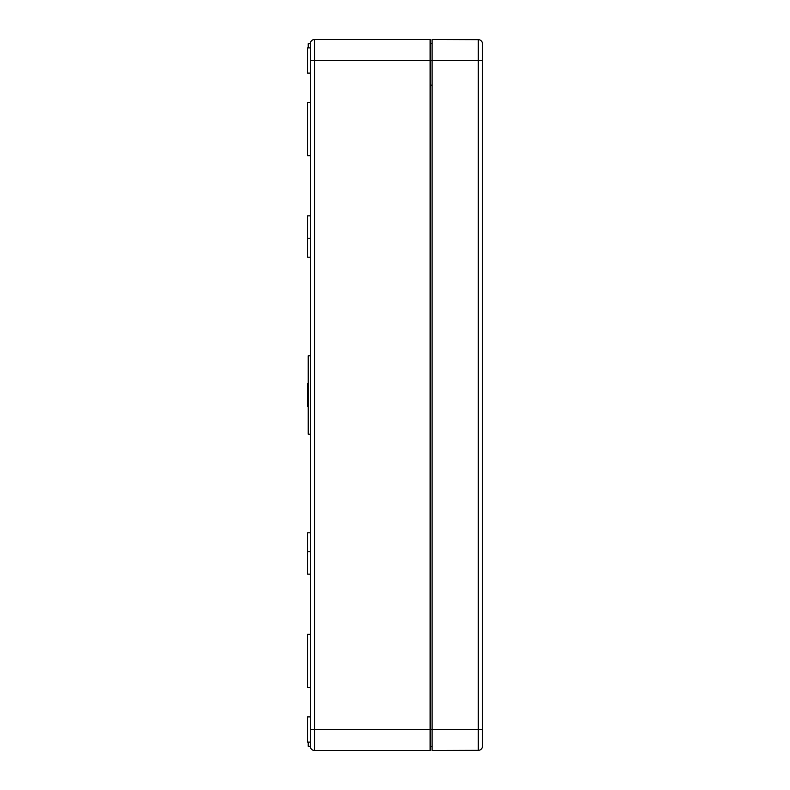 <?xml version="1.0" encoding="UTF-8"?>
<svg xmlns="http://www.w3.org/2000/svg" width="790" height="790" viewBox="0 0 790 790"><rect width="100%" height="100%" fill="white"/><g stroke="black" fill="none" stroke-linecap="round" stroke-linejoin="round"><path stroke-width="1.19" d="M310.322 355.796L308.228 355.796L308.228 434.204L310.322 434.204L310.322 47.894L307.527 47.894L307.527 73.095L310.322 73.095M308.228 47.894L308.228 43.697L310.322 43.697L310.322 60.494L432.091 60.494L432.091 750.5L478.296 750.342A4.197 4.197 0 0 0 482.473 746.135L482.473 60.494L432.091 60.494L432.091 39.5L478.296 39.658L478.296 750.342M482.473 729.506L314.519 729.506L314.519 39.5A4.197 4.197 0 0 0 310.322 43.697A4.197 4.197 0 0 1 314.519 39.5L430.125 39.5L430.125 750.5L314.519 750.5A4.197 4.197 0 0 1 310.322 746.303L308.228 746.303L308.228 742.106M430.125 746.58L432.091 746.58M430.125 43.42L432.091 43.42M310.322 716.905L307.527 716.905L307.527 742.106L310.322 742.106L310.322 434.204M310.322 215.848L307.527 215.848L307.527 257.204L310.322 257.204M310.322 532.796L307.527 532.796L307.527 574.152L310.322 574.152M310.322 102.483L307.527 102.483L307.527 155.669L310.322 155.669M310.322 634.331L307.527 634.331L307.527 687.517L310.322 687.517M308.228 383.802L307.527 383.802L307.527 406.198L308.228 406.198M310.322 729.506L310.322 746.303A4.197 4.197 0 0 0 314.519 750.5L314.519 729.506L310.322 729.506M482.473 43.865A4.197 4.197 0 0 0 478.296 39.658A4.197 4.197 0 0 1 482.473 43.865L482.473 60.494M430.125 85.123L432.091 85.123L430.125 85.123M307.527 238.244L310.322 238.244M307.527 551.756L310.322 551.756"/></g></svg>

